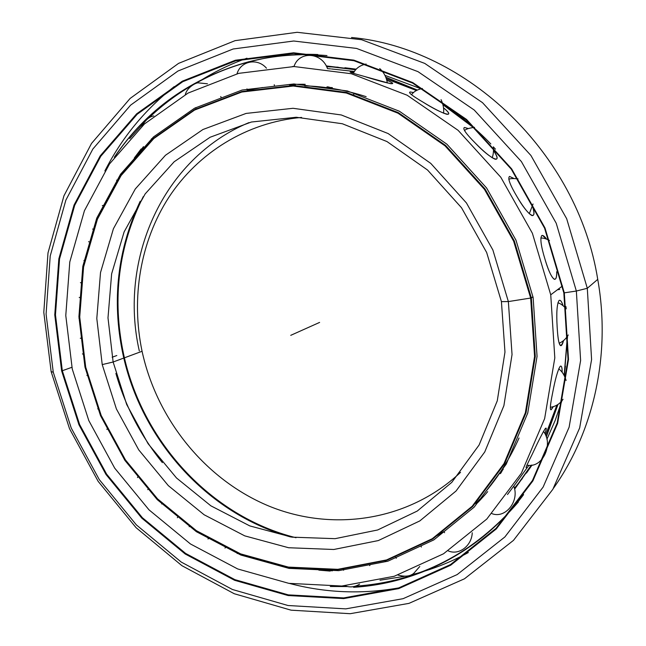 <?xml version="1.0" encoding="UTF-8"?>
<svg xmlns="http://www.w3.org/2000/svg" width="646" height="646" viewBox="0 0 646 646"><rect width="100%" height="100%" fill="white"/><g stroke="black" fill="none" stroke-linecap="round" stroke-linejoin="round"><path stroke-width="0.97" d="M328.055 86.895L327.021 86.863L328.055 86.895M140.222 201.205C117.499 249.582 111.693 300.374 122.805 353.58C111.693 300.374 117.499 249.582 140.222 201.205M326.997 86.911L329.137 87.073L326.997 86.911M143.259 196.634C118.589 246.094 111.984 298.355 123.443 353.435C111.984 298.355 118.589 246.094 143.259 196.634M142.072 351.279C156.873 419.545 205.323 479.663 268.857 506.052C332.319 532.118 408.409 521.298 460.55 472.347C408.409 521.298 332.319 532.118 268.857 506.052C205.323 479.663 156.873 419.545 142.072 351.279L113.131 362.01L126.697 404.541L148.112 443.737L176.519 477.992L210.862 505.818L249.816 525.917L291.839 537.149L335.113 538.667L377.652 529.978L417.284 511.034L451.804 482.344L479.09 445.021L497.275 400.819L504.97 352.086L501.425 301.634L504.97 352.086L497.275 400.819L479.09 445.021L451.804 482.344L417.284 511.034L377.652 529.978L335.113 538.667L291.839 537.149L249.816 525.917L210.862 505.818L176.519 477.992L148.112 443.737L126.697 404.541L113.131 362.01L102.221 364.594L116.409 408.966L138.737 449.874L168.34 485.655L204.136 514.773L244.753 535.865L288.6 547.735L333.812 549.488L378.314 540.573L419.835 520.91L456.06 490.992L484.742 451.974L503.896 405.672L512.044 354.549L508.362 301.577L501.425 301.634L508.362 301.577L512.044 354.549L503.896 405.672L484.742 451.974L456.06 490.992L419.835 520.91L378.314 540.573L333.812 549.488L288.6 547.735L244.753 535.865L204.136 514.773L168.34 485.655L138.737 449.874L116.409 408.966L102.221 364.594L96.803 318.51L100.51 272.58L113.413 228.741L135.28 188.971L165.465 155.266L202.917 129.523L246.102 113.421L293.026 108.294L341.282 114.964L388.133 133.552L430.761 163.39L466.444 202.957L492.874 249.978L508.362 301.577L492.874 249.978L466.444 202.957L430.761 163.39L388.133 133.552L341.282 114.964L293.026 108.294L246.102 113.421L202.917 129.523L165.465 155.266L135.28 188.971L113.413 228.741L100.51 272.58L96.803 318.51L102.221 364.594L113.131 362.01L107.995 317.848L111.629 273.856L124.113 231.906L145.164 193.905L174.17 161.758L210.087 137.259L251.423 122.013L296.272 117.257L342.315 123.741L386.97 141.555L427.555 170.035L461.51 207.737L486.664 252.513L501.425 301.634L486.664 252.513L461.51 207.737L427.555 170.035L386.97 141.555L342.315 123.741L296.272 117.257L251.423 122.013L210.087 137.259L174.17 161.758L145.164 193.905L124.113 231.906L111.629 273.856L107.995 317.848L113.131 362.01L142.072 351.279C130.936 298.266 140.117 241.79 168.897 197.224C197.942 152.965 246.473 122.304 301.585 117.427C246.473 122.304 197.942 152.965 168.897 197.224C140.117 241.79 130.936 298.266 142.072 351.279M501.425 301.634L508.362 301.577L531.359 297.943L514.305 240.918L485.065 188.995L445.554 145.39L398.388 112.662L346.636 92.459L293.47 85.474L241.919 91.498L194.632 109.545L153.78 138.091L120.972 175.227L97.312 218.857L83.431 266.798L79.547 316.911L85.555 367.122L79.716 317.024L83.584 267L97.449 219.139L121.068 175.599L153.821 138.535L194.607 110.046L241.798 92.039L293.252 86.039L346.313 93.016L397.968 113.187L445.037 145.859L484.468 189.375L513.651 241.2L530.673 298.113L534.573 356.503L525.368 412.754L504.017 463.562L472.226 506.214L432.239 538.732L386.574 559.929L337.801 569.328L288.407 567.099L240.619 553.88L196.441 530.705L157.567 498.882L125.429 459.895L101.164 415.402L85.555 367.122L79.547 316.911L83.431 266.798L97.312 218.857L120.972 175.227L153.78 138.091L194.632 109.545L241.919 91.498L293.47 85.474L346.636 92.459L398.388 112.662L445.554 145.39L485.065 188.995L514.305 240.918L531.359 297.943L532.998 296.78L531.359 297.943L535.268 356.447L526.038 412.802L504.631 463.707L472.767 506.432L432.699 539.014L386.946 560.243L338.084 569.651L288.592 567.406L240.732 554.163L196.473 530.947L157.535 499.067L125.34 460.025L101.042 415.451L85.555 367.122L101.042 415.451L125.34 460.025L157.535 499.067L196.473 530.947L240.732 554.163L288.592 567.406L338.084 569.651L386.946 560.243L432.699 539.014L472.767 506.432L504.631 463.707L526.038 412.802L535.268 356.447L531.359 297.943L530.673 298.113L513.651 241.2L484.468 189.375L445.037 145.859L397.968 113.187L346.313 93.016L293.252 86.039L241.798 92.039L194.607 110.046L153.821 138.535L121.068 175.599L97.449 219.139L83.584 267L79.716 317.024L85.708 367.154L101.164 415.402L125.429 459.895L157.567 498.882L196.441 530.705L240.619 553.88L288.407 567.099L337.801 569.328L386.574 559.929L432.239 538.732L472.226 506.214L504.017 463.562L525.368 412.754L534.573 356.503L530.673 298.113L532.998 296.78M366.145 96.65C345.763 90.077 325.293 86.475 304.726 85.853C325.293 86.475 345.763 90.077 366.145 96.65M519.037 438.02C510.372 457.602 499.423 475.27 486.196 491.033C499.423 475.27 510.372 457.602 519.037 438.02M500.295 473.639L501.538 472.008L500.295 473.639M326.86 87.178L332.375 87.646L326.86 87.178M503.266 469.198L499.98 473.583L503.266 469.198M139.302 350.923C118.557 260.072 162.356 158.617 248.952 122.611C162.356 158.617 118.557 260.072 139.302 350.923M502.822 469.803L499.738 473.542L502.822 469.803M296.03 537.73C210.475 516.429 141.7 440.79 123.443 353.435C141.7 440.79 210.475 516.429 296.03 537.73M500.949 472.929L500.351 473.647L500.949 472.929M290.595 536.955C207.156 513.909 140.771 439.328 122.805 353.58C140.771 439.328 207.156 513.909 290.595 536.955M262.421 58.754L250.228 61.515L251.48 61.83L250.228 61.515L262.567 58.721M262.591 58.713C280.566 55.16 298.993 53.755 317.856 54.522C298.993 53.755 280.566 55.16 262.591 58.713M518.31 502.087C473.607 553.751 419.262 581.78 355.276 586.188C419.262 581.78 473.607 553.751 518.31 502.087M355.122 586.237L353.637 587.279C418.019 583.362 481.569 550.973 523.454 494.804C481.569 550.973 418.019 583.362 353.637 587.279L355.122 586.237M248.452 61.863C191.264 77.827 146.569 109.594 114.358 157.172C146.569 109.594 191.264 77.827 248.452 61.863L248.484 61.863C191.24 77.835 146.529 109.618 114.318 157.228M563.837 292.904L564.321 292.896L563.837 292.904L568.02 359.289L557.175 423.073L532.49 480.454L496.047 528.347L450.488 564.58L398.752 587.9L343.769 597.905L288.318 594.877L234.886 579.648L185.628 553.428L142.362 517.704L106.614 474.132L79.603 424.503L62.315 370.731L61.628 370.893L78.957 424.777L106.025 474.519L141.854 518.189L185.2 553.993L234.571 580.278L288.116 595.547L343.688 598.6L398.8 588.587L450.666 565.226L496.338 528.913L532.877 480.915L557.627 423.396L568.504 359.451L564.321 292.896L568.504 359.451L557.627 423.396L532.877 480.915L496.338 528.913L450.666 565.226L398.8 588.587L343.688 598.6L288.116 595.547L234.571 580.278L185.2 553.993L141.854 518.189L106.025 474.519L78.957 424.777L61.628 370.893L54.765 314.86L58.843 258.836L74.04 205.065L100.17 155.92L136.637 113.833L182.293 81.194L235.402 60.231L293.591 52.802L353.855 60.126L412.746 82.575L466.541 119.445L511.664 168.889L544.998 227.965L564.321 292.896L544.998 227.965L511.664 168.889L466.541 119.445L412.746 82.575L353.855 60.126L293.591 52.802L235.402 60.231L182.293 81.194L136.637 113.833L100.17 155.92L74.04 205.065L58.843 258.836L54.765 314.86L61.628 370.893L62.315 370.731L79.603 424.503L106.614 474.132L142.362 517.704L185.628 553.428L234.886 579.648L288.318 594.877L343.769 597.905L398.752 587.9L450.488 564.58L496.047 528.347L532.49 480.454L557.175 423.073L568.02 359.289L563.837 292.904L544.57 228.143L511.317 169.22L466.315 119.898L412.657 83.116L353.919 60.716L293.793 53.4L235.742 60.805L182.753 81.703L137.194 114.253L100.8 156.243L74.718 205.266L59.545 258.917L55.467 314.82L62.315 370.731L71.892 367.308L62.315 370.731L55.467 314.82L59.545 258.917L74.718 205.266L100.8 156.243L137.194 114.253L182.753 81.703L235.742 60.805L293.793 53.4L353.919 60.716L412.657 83.116L466.315 119.898L511.317 169.22L544.57 228.143L563.837 292.904L576.353 291.031L587.303 288.286L566.679 218.719L530.923 155.468L482.489 102.641L424.745 63.405L361.639 39.729L297.168 32.3L235.087 40.65L178.562 63.381L130.112 98.45L91.522 143.444L63.954 195.786L47.998 252.909L43.799 312.309L51.147 371.652L53.255 372.185L46.084 314.109L50.218 255.986L65.86 200.147L92.854 149.032L130.605 105.153L177.957 71.028L233.141 48.991L293.704 41.013L356.535 48.426L418.01 71.658L474.221 110.014L521.387 161.565L556.214 223.225L576.353 291.031L580.617 360.5L569.118 427.192L543.133 487.076L504.881 536.963L457.174 574.585L403.104 598.68L345.755 608.871L288.019 605.512L232.455 589.499L181.284 562.109L136.379 524.907L99.274 479.598L71.238 428.04L53.255 372.185L51.147 371.652L43.799 312.309L47.998 252.909L63.954 195.786L91.522 143.444L130.112 98.45L178.562 63.381L235.087 40.65L297.168 32.3L361.639 39.729L424.745 63.405L482.489 102.641L530.923 155.468L566.679 218.719L587.303 288.286L597.736 279.363C577.556 152.698 466.42 48.046 351.545 37.492C466.42 48.046 577.556 152.698 597.736 279.363C611.14 354.702 593.561 431.94 553.444 488.295C593.561 431.94 611.14 354.702 597.736 279.363L587.303 288.286L591.591 359.556L579.656 427.943L552.855 489.305L513.481 540.363L464.458 578.808L408.966 603.372L350.189 613.7L291.063 610.171L234.223 593.722L181.922 565.686L136.048 527.645L98.152 481.351L69.518 428.694L51.147 371.652L69.518 428.694L98.152 481.351L136.048 527.645L181.922 565.686L234.223 593.722L291.063 610.171L350.189 613.7L408.966 603.372L464.458 578.808L513.481 540.363L552.855 489.305L579.656 427.943L591.591 359.556L587.303 288.286L576.353 291.031L556.214 223.225L521.387 161.565L474.221 110.014L418.01 71.658L356.535 48.426L293.704 41.013L233.141 48.991L177.957 71.028L130.605 105.153L92.854 149.032L65.86 200.147L50.218 255.986L46.084 314.109L53.255 372.185L71.238 428.04L99.274 479.598L136.379 524.907L181.284 562.109L232.455 589.499L288.019 605.512L345.755 608.871L403.104 598.68L457.174 574.585L504.881 536.963L543.133 487.076L569.118 427.192L580.617 360.5L576.353 291.031L587.303 288.286L597.736 279.363M174.178 86.621C144.809 109.812 121.706 137.921 104.87 170.956C121.706 137.921 144.809 109.812 174.178 86.621M246.966 58.205C232.277 63.389 218.356 69.905 205.186 77.746C218.356 69.905 232.277 63.389 246.966 58.205M205.065 77.819L199.808 81.049L205.065 77.819M514.402 488.215L522.372 478.516L514.402 488.215M526.45 473.098L532.046 465.072L526.45 473.098M546.912 439.24L555.172 420.473L561.875 400.835L555.172 420.473L546.912 439.24M514.547 488.844L531.214 465.193L514.547 488.844M546.177 436.639L557.692 404.63L546.177 436.639M564.144 375.366L567.374 336.38L564.144 375.366M566.162 308.74L565.953 306.584L566.162 308.74M514.62 489.208L531.545 465.152L514.62 489.208M546.29 436.987L557.982 404.428L546.29 436.987M564.305 375.689L567.568 336.082L564.305 375.689M490.847 143.961C476.199 128.74 460.21 115.561 442.881 104.434C460.21 115.561 476.199 128.74 490.847 143.961M417.284 90.02L385.799 77.237L417.284 90.02M355.889 69.55L326.246 65.924L355.889 69.55M294.051 66.393L292.412 66.546L294.051 66.393M326.408 66.215L355.696 69.784L326.408 66.215M385.92 77.536L417.033 90.149L385.92 77.536M442.962 104.733L473.147 127.375L442.962 104.733M493.407 146.949L495.45 149.161L493.407 146.949M250.228 61.515C211.016 71.964 177.222 90.771 148.855 117.943M143.501 123.224L129.701 138.607M330.292 586.487L347.459 586.568M330.171 571.08L318.841 570.143L330.171 571.08M134.271 158.036L141.119 148.96L134.271 158.036M353.637 587.279L353.596 587.311C418.083 583.386 481.722 550.901 523.607 494.57C481.722 550.901 418.083 583.386 353.596 587.311L353.637 587.279M326.997 55.58C299.889 53.295 273.702 55.386 248.444 61.863C273.702 55.386 299.889 53.295 326.997 55.58M332.504 570.806L323.363 570.184M137.251 154.636L143.525 146.602L137.251 154.636M326.65 66.7L338.149 67.192L326.65 66.7M344.907 67.757L356.245 69.162L344.907 67.757M384.943 75.356L420.909 88.736L384.943 75.356M468.358 552.532C450.149 562.529 431.148 569.942 411.357 574.77C431.148 569.942 450.149 562.529 468.358 552.532M404.097 576.426L380.026 580.213L404.097 576.426M398.695 587.917C361.841 594.393 325.487 592.907 289.626 583.475C325.487 592.907 361.841 594.393 398.695 587.917M370.101 564.879L369.657 565.613L370.101 564.879M550.739 294.81L562.513 285.928L550.739 294.81L554.809 357.908L544.643 418.6L521.33 473.292L486.801 519.053L443.527 553.784L394.262 576.256L341.815 586.027L288.827 583.346L237.688 568.948L190.481 543.98L149 509.847L114.705 468.148L88.817 420.603L72.271 369.076L65.779 315.514L69.784 261.993L84.432 210.709L109.537 163.914L144.462 123.943L188.083 93.064L238.721 73.353L294.083 66.538L351.319 73.733L407.15 95.228L458.103 130.322L500.812 177.262L532.393 233.271L550.739 294.81L532.393 233.271L500.812 177.262L458.103 130.322L407.15 95.228L351.319 73.733L294.083 66.538L238.721 73.353L188.083 93.064L144.462 123.943L109.537 163.914L84.432 210.709L69.784 261.993L65.779 315.514L72.271 369.076L88.817 420.603L114.705 468.148L149 509.847L190.481 543.98L237.688 568.948L288.827 583.346L341.815 586.027L394.262 576.256L443.527 553.784L486.801 519.053L521.33 473.292L544.643 418.6L554.809 357.908L550.739 294.81M450.666 109.877L443.003 104.918L450.666 109.877M416.379 90.505L386.421 78.957L416.379 90.505M354.436 71.456L331.495 68.969L354.436 71.456M186.783 113.648L185.2 114.891L186.783 113.648M327.635 68.613L330.59 68.888L327.635 68.613M351.158 71.981L353.911 72.295L351.158 71.981C347.903 71.658 352.28 73.143 364.304 76.422L390.354 83.609C394.318 84.045 393.131 82.914 386.793 80.225C402.272 86.766 384.846 82.963 364.304 76.422M410.38 91.974L413.553 92.58L410.38 91.974C407.65 92.192 411.914 95.608 423.17 102.221C433.369 108.439 441.17 112.444 446.564 114.221C450.254 114.778 449.253 112.646 443.536 107.817C457.247 119.074 441.937 114.148 423.17 102.221M464.531 127.464L468.237 128.554L464.531 127.464C462.221 128.376 465.871 133.641 475.488 143.267C483.951 151.85 490.459 157.148 495.006 159.166C498.171 159.748 497.678 156.889 493.536 150.591C503.638 165.303 490.79 159.481 475.488 143.267M509.524 176.431L513.861 178.433L509.524 176.431C507.473 178.143 510.041 185.006 517.228 197.022C523.422 207.406 528.315 213.576 531.916 215.546C534.331 216.006 534.549 212.986 532.554 206.47C537.779 222.394 527.79 215.619 517.228 197.022M541.857 235.54C542.931 235.079 544.497 236.25 546.54 239.068L542.519 235.443L541.857 235.54C539.878 238.099 540.968 246.158 545.127 259.7C548.64 271.199 551.732 277.732 554.389 279.306C555.98 279.565 556.755 277.037 556.707 271.732C557.07 286.178 550.497 278.281 545.127 259.7M79.216 297.418L79.854 297.604L79.216 297.418M103.255 205.517L102.318 205.557M116.813 355.534L112.146 357.23L116.813 355.534M85.506 366.904L84.965 367.106L100.518 415.661L124.936 460.445L157.285 499.681L196.408 531.715L240.869 555.051L288.98 568.375L338.722 570.652L387.842 561.204L433.854 539.886L474.156 507.15L506.206 464.208L527.75 413.036L537.052 356.366L533.136 297.54L515.992 240.199L486.591 187.978L446.846 144.147L399.414 111.249L347.362 90.957L293.906 83.964L242.08 90.044L194.551 108.213L153.49 136.928L120.527 174.258L96.755 218.114L82.817 266.297L78.925 316.653L84.965 367.106L85.506 366.904M487.682 491.63L485.348 494.408C475.093 505.414 473.235 507.005 479.792 499.188L476.239 503.282C474.858 505.64 477.895 502.685 485.348 494.408L487.682 491.63M443.802 531.618L444.61 532.708L443.802 531.618L436.874 535.752M247.224 90.206L246.966 88.898L247.224 90.206L262.51 87.525M302.716 84.255L302.716 84.255C290.837 84.287 286.816 84.569 290.652 85.086L295.384 85.127L290.652 85.086C286.816 84.569 290.837 84.287 302.716 84.255L305.227 84.335M557.522 332.278C558.217 340.878 559.323 345.344 560.833 345.691C561.729 345.65 562.626 343.963 563.522 340.62C560.373 349.874 558.241 345.222 557.135 326.666C556.319 312.583 556.965 303.854 559.073 300.495C560.348 299.696 561.673 301.407 563.037 305.639C561.907 302.053 560.752 300.261 559.581 300.269L559.073 300.495M552.613 392.978C550.287 404.348 549.778 409.96 551.086 409.806L553.202 406.73C549.617 413.182 549.415 408.595 552.613 392.978C555.164 379.363 557.651 370.529 560.066 366.468C561.471 365.24 562.157 367.17 562.133 372.257C562.182 367.736 561.616 365.693 560.445 366.145L560.066 366.468M532.385 453.936C538.045 441.719 542.309 433.313 545.176 428.726C546.678 427.063 546.589 428.718 544.909 433.7C546.484 429.081 546.669 427.321 545.45 428.403L545.176 428.726C542.309 433.313 538.045 441.719 532.385 453.936C527.289 464.086 525.295 468.512 526.401 467.211L526.07 467.543M395.788 557.175L396.289 558.289L395.788 557.175M343.349 569.215L343.559 570.248L343.349 569.215M289.57 567.559L289.545 568.464L289.57 567.559M237.397 552.806L237.203 553.557L237.397 552.806M225.002 548.058L225.478 547.469M189.488 526.135L189.165 526.724L189.488 526.135M177.367 517.737L177.731 516.986M148.16 489.2L147.748 489.636L148.16 489.2M137.509 477.564L137.76 476.934M106.889 429.453L107.204 428.807M86.952 375.552L87.38 374.914M80.895 338.229L80.298 338.246L80.895 338.229M78.965 318.284L79.724 317.566M81.089 282.811L80.435 282.657L81.089 282.811M83.932 260.5L84.739 260.063M93.315 229.37L92.62 229.015L93.315 229.37M117.257 180.735L116.571 180.145L117.257 180.735M152.028 139.681L151.398 138.825L152.028 139.681M196.085 108.786L195.585 107.664L196.085 108.786M88.962 241.757L88.559 241.725M83.059 354.145L82.422 353.911M98.394 409.039L97.707 408.837M125.203 459.815L124.444 459.71M162.493 503.888L161.661 503.945M208.666 538.667L207.931 538.925M516.889 482.021L516.461 482.562M565.436 366.145L564.039 375.181L565.436 366.145M556.917 405.107L545.555 435.065L556.917 405.107M528.88 465.306L516.154 482.877L528.88 465.306M385.904 560.704L384.943 560.873L385.904 560.704M507.481 494.537L516.041 483.111M84.965 367.106L78.925 316.653L82.817 266.297L96.755 218.114L120.527 174.258L153.49 136.928L194.551 108.213L242.08 90.044L293.906 83.964L347.362 90.957L399.414 111.249L446.846 144.147L486.591 187.978L515.992 240.199L533.136 297.54L537.052 356.366L527.75 413.036L506.206 464.208L474.156 507.15L433.854 539.886L387.842 561.204L338.722 570.652L288.98 568.375L240.869 555.051L196.408 531.715L157.285 499.681L124.936 460.445L100.518 415.661L84.965 367.106M319.608 322.411L290.74 335.339M559.751 289.432L557.377 289.804M115.892 373.388C125.364 406.286 140.86 436.034 162.38 462.633M500.23 473.623L501.885 471.451M248.686 61.766C192.363 77.423 148.063 108.593 115.787 155.266M266.475 68.185C257.423 57.631 240.667 60.966 237.017 73.797M327.506 68.605C321.651 52.019 298.961 50.808 293.995 66.538M387.342 82.987C386.324 76.955 383.772 72.142 379.703 68.565M366.12 64.059C360.032 65.286 355.785 68.355 353.37 73.264M354.008 95.14L353.596 94.373M443.6 113.22C444.044 108.73 443.196 104.216 441.065 99.678M422.403 88.486C417.348 89.511 413.723 91.595 411.542 94.728M492.155 157.753C493.302 154.895 493.714 151.245 493.391 146.804M474.527 127.335C468.762 128.134 465.443 129.257 464.563 130.694M529.284 213.721L533.039 204.007M518.019 178.877C512.972 178.32 509.896 178.498 508.798 179.402M549.48 240.457C545.951 238.632 543.06 237.841 540.807 238.083M559.17 343.22C562.876 341.669 565.912 338.908 568.254 334.951M566.235 308.828C563.352 305.558 560.575 303.555 557.902 302.804M550.344 407.295C555.721 406.52 559.953 403.847 563.037 399.268M566.106 380.494C564.531 375.205 562.068 371.321 558.717 368.842M526.942 465.128C542.858 468.616 553.638 443.826 543.496 431.367M491.897 513.627C505.35 518.98 519.683 501.199 513.796 486.131M448.171 550.844C458.66 555.705 471.806 545.959 472.242 532.772M419.787 566.453L413.779 573.341C410.145 576.377 404.872 576.951 397.96 575.061M359.572 584.17C354.807 587.117 349.93 587.658 344.94 585.809M141.959 126.245C145.342 120.043 149.283 116.603 153.796 115.941M207.455 83.794L198.201 82.849C195.714 82.68 186.864 87.606 185.362 94.558M274.243 84.739L274.526 86.184M220.746 96.537L221.279 97.74M420.853 545.862L421.386 547.065M541.606 235.717L542.503 235.443"/></g></svg>
